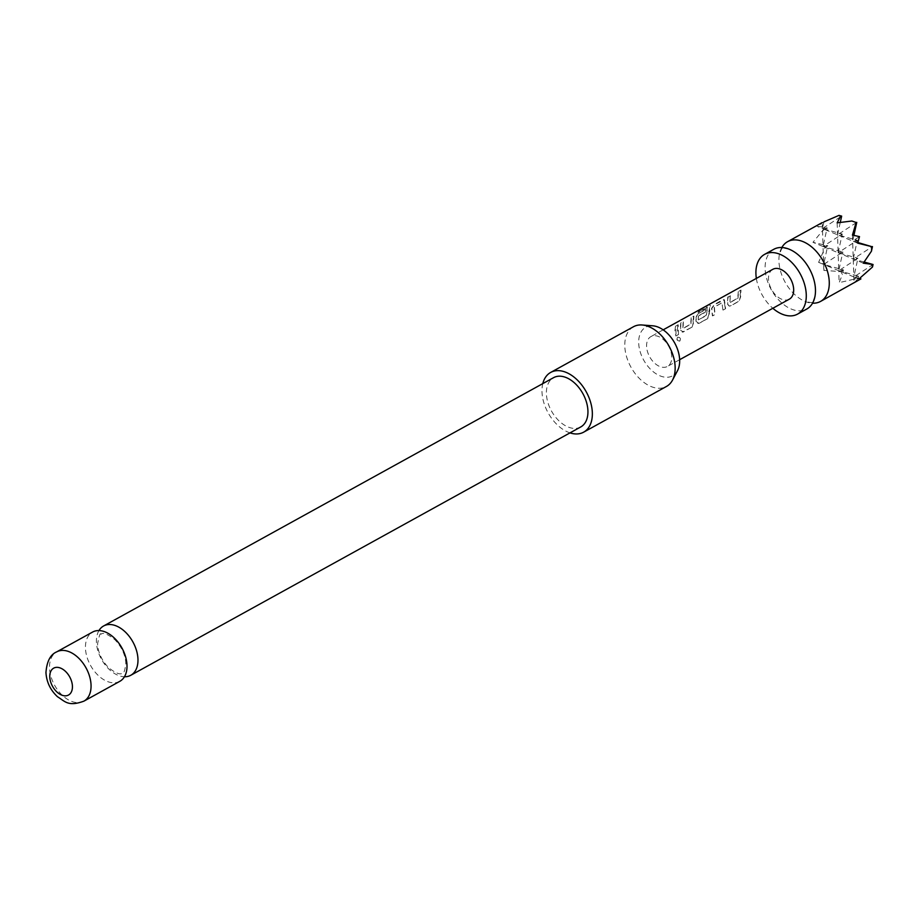 <?xml version="1.0" encoding="UTF-8"?>
<svg xmlns="http://www.w3.org/2000/svg" width="919" height="919" viewBox="0 0 919 919"><rect width="100%" height="100%" fill="white"/><g stroke="black" fill="none" stroke-linecap="round" stroke-linejoin="round"><path stroke-width="0.69" stroke-dasharray="4.59 3.45" d="M679.635 341.179L679.807 341.064C680.979 338.732 680.336 337.411 677.889 337.101C676.533 339.513 677.177 340.834 679.807 341.064L679.635 341.179C680.784 338.824 680.129 337.48 677.671 337.135C676.327 339.57 676.981 340.915 679.635 341.179M773.809 249.29A34.118 21.757 -118.9 0 0 765.125 268.739A34.118 21.757 -118.9 0 0 780.277 301.581A34.118 21.757 -118.9 0 0 806.779 309.025M98.965 630.572A28.144 17.955 -118.9 0 0 96.426 642.036A28.144 17.955 -118.9 0 0 124.456 676.752M823.918 221.881L822.448 228.555L827.146 227.797L823.045 246.499L827.743 245.741L812.97 242.329L822.402 230.876L824.481 227.062L817.416 226.476L823.918 221.881L822.252 222.582L822.448 228.555L817.416 226.476M781.828 247.51A34.118 21.757 -118.9 0 0 779.346 254.666A34.118 21.757 -118.9 0 0 778.921 261.122A34.118 21.757 -118.9 0 0 805.182 301.478A34.118 21.757 -118.9 0 0 812.557 303.19M677.533 370.633A27.754 17.702 61.1 0 1 659.98 375.837A27.754 17.702 61.1 0 1 639.004 346.486A27.754 17.702 61.1 0 1 652.789 325.808M633.49 326.727A34.118 21.757 -118.9 0 0 626.551 356.641A34.118 21.757 -118.9 0 0 650.962 386.497A34.118 21.757 -118.9 0 0 666.459 386.462M569.998 432.883A34.118 21.757 61.1 0 1 568.16 432.194A34.118 21.757 61.1 0 1 542.796 383.602M119.826 681.324A28.144 17.955 61.1 0 1 97.954 675.189A28.144 17.955 61.1 0 1 85.456 648.09A28.144 17.955 61.1 0 1 92.624 632.042M580.762 426.944A28.144 17.955 61.1 0 1 558.901 420.799A28.144 17.955 61.1 0 1 546.403 393.7A28.144 17.955 61.1 0 1 553.571 377.663M772.845 269.301A17.059 10.879 -118.9 0 0 768.502 279.031A17.059 10.879 -118.9 0 0 776.084 295.447A17.059 10.879 -118.9 0 0 789.329 299.169M740.151 294.677L740.737 289.899L738.313 291.231L737.75 298.124L729.95 302.431L730.191 295.723L727.768 297.055L727.4 304.086L729.215 306.107L730.352 305.947L738.796 301.237L740.358 296.917L740.151 294.677M724.448 303.339L724.172 299.663L722.782 299.812L714.327 304.476L711.559 308.347L712.409 315.86L714.821 314.528L714.109 307.118L721.92 302.81L722.943 310.036L725.367 308.704L724.448 303.339M708.756 312L710.18 305.246L709.296 304.683L699.152 310.277L697.705 312.242L707.262 306.957L706.229 315.286L698.279 319.904L698.153 315.941L705.011 312.15L705.551 309.312L698.624 313.138L695.855 317.021L696.005 321.397L698.968 323.304L707.423 318.64L708.963 314.252L708.756 312M699.348 310.553L697.923 312.471L707.573 307.256L706.343 315.665L698.337 319.835L698.406 316.079L705.264 312.299L705.792 309.519L698.865 313.333L696.108 317.17L696.246 321.466L698.061 323.465L699.198 323.304L707.653 318.64L709.215 314.309L710.398 305.487L709.296 304.683L699.152 310.277M693.052 320.662L693.638 315.895L691.226 317.227L690.651 324.108L682.84 328.428L683.093 321.707L680.68 323.04L680.301 330.07L683.265 331.977L691.72 327.302L693.259 322.914L693.052 320.662M677.36 329.324L677.935 324.556L675.522 325.877L674.948 330.656L675.856 336.021L678.256 334.642L677.36 329.324M671.766 356.733A17.059 10.879 -118.9 0 0 664.184 340.306A17.059 10.879 -118.9 0 0 650.939 336.584A17.059 10.879 -118.9 0 0 646.585 346.314A17.059 10.879 -118.9 0 0 654.167 362.729A17.059 10.879 -118.9 0 0 667.412 366.451A17.059 10.879 -118.9 0 0 671.766 356.733M691.95 327.302L693.512 322.971L693.879 316.09L691.467 317.423L690.904 324.177L683.093 328.485L683.334 321.903L680.922 323.247L680.554 330.128L683.495 331.966L682.151 332.127L691.72 327.302M698.061 323.465L699.198 323.304M723.184 310.025L725.596 308.692L724.413 299.847L714.568 304.671L711.811 308.497L712.639 315.86L715.051 314.528L714.362 307.268L721.92 302.81L722.943 310.036M730.433 295.918L728.009 297.251L727.653 304.143L729.422 306.107L730.594 305.947L739.025 301.237L740.611 296.975L740.978 290.094L738.554 291.438L738.003 298.193L730.191 302.5L730.191 295.723M864.159 262.03L853.246 259.009L872.453 246.568M863.32 263.167L838.151 252.748L857.347 240.307L853.246 259.009L857.944 258.25L838.151 252.748L842.849 251.99L838.737 270.691L843.435 269.933L842.424 274.551L840.862 271.61L823.838 270.416L825.319 264.167L818.599 262.352L825.159 247.418L827.743 245.741L823.642 264.431L818.599 262.352M840.862 271.61L843.435 269.933L823.642 264.431L842.849 251.99L823.045 246.499L842.252 234.058L822.448 228.555L823.045 246.499L812.97 242.329M858.874 279.031L853.843 276.941L873.05 264.5M859.529 278.526L853.843 276.941L858.541 276.194L857.99 278.698L853.797 279.261L858.541 276.194L838.737 270.691L839.139 282.65L842.424 274.551M840.288 222.329L837.554 234.816L842.252 234.058L838.151 252.748L838.737 270.691L857.944 258.25L853.843 276.941L823.642 264.431L825.319 264.167M857.691 243.144L852.648 241.065L859.506 236.62M857.898 242.524L852.648 241.065L854.038 282.926L857.99 278.698M822.402 230.876L827.146 227.797L824.481 227.062M756.348 278.411A34.118 21.757 -118.9 0 0 772.833 308.279M825.159 247.418L822.85 244.385M853.797 279.261L839.139 282.65M855.589 282.087L854.038 282.926M853.912 235.344L852.648 241.065L857.347 240.307L837.554 234.816L822.448 228.555L841.655 216.114M852.453 235.08L852.648 241.065L837.554 234.816L856.761 222.375M837.152 222.846L838.151 252.748L823.045 246.499L823.838 270.416M678.486 334.642L678.176 324.752L675.764 326.084L676.097 336.021L678.256 334.642M710.398 305.487L709.491 304.959L710.398 305.487M83.882 701.163A28.144 17.955 61.1 0 1 62.021 695.017A28.144 17.955 61.1 0 1 49.523 667.918A28.144 17.955 61.1 0 1 56.691 651.881M789.203 249.221C783.31 247.981 781.024 247.739 782.356 248.475C782.448 246.958 781.437 249.015 779.346 254.666M100.998 634.248C100.297 632.341 99.16 635.592 97.575 643.989C98.103 652.513 101.733 660.37 108.465 667.562C115.679 673.259 120.332 675.097 122.422 673.076C123.835 673.765 124.973 670.514 125.834 663.323C125.317 654.799 121.687 646.942 114.955 639.762C107.741 634.053 103.089 632.215 100.998 634.248M815.038 296.033C812.947 301.685 811.936 303.752 812.028 302.236C813.361 302.971 811.075 302.719 805.182 301.478M663.162 329.841L650.939 336.584M679.635 359.708L667.412 366.451"/><path stroke-width="1.38" d="M772.833 308.279A34.118 21.757 -118.9 0 0 797.577 314.103L806.779 309.025A34.118 21.757 -118.9 0 0 815.038 296.033A34.118 21.757 -118.9 0 0 815.463 289.588A34.118 21.757 -118.9 0 0 789.203 249.221A34.118 21.757 -118.9 0 0 773.809 249.29L764.608 254.368A34.118 21.757 -118.9 0 0 755.923 273.816A34.118 21.757 -118.9 0 0 756.348 278.411M124.456 676.752A28.144 17.955 -118.9 0 0 130.797 675.27A28.144 17.955 -118.9 0 0 137.965 659.233A28.144 17.955 -118.9 0 0 125.455 632.134A28.144 17.955 -118.9 0 0 103.594 625.988A28.144 17.955 -118.9 0 0 98.965 630.572M812.557 303.19A34.118 21.757 -118.9 0 0 820.575 301.409A34.118 21.757 -118.9 0 0 829.26 281.961A34.118 21.757 -118.9 0 0 814.108 249.118A34.118 21.757 -118.9 0 0 787.606 241.674A34.118 21.757 -118.9 0 0 781.828 247.51M823.918 221.881L838.99 215.379L840.494 216.31L837.152 222.846L851.867 221.008L856.129 222.478L852.453 235.08L859.506 236.62L857.691 243.144L871.821 246.671L871.442 251.186L863.32 263.167L873.05 264.5L864.159 262.03M787.606 241.674L822.252 222.582M797.577 314.103A34.118 21.757 -118.9 0 0 806.262 294.666A34.118 21.757 -118.9 0 0 791.11 261.812A34.118 21.757 -118.9 0 0 764.608 254.368M642.128 324.993L652.789 325.808A27.754 17.702 61.1 0 1 658.372 327.198A27.754 17.702 61.1 0 1 677.533 370.633L672.536 380.087A34.118 21.757 -118.9 0 0 648.986 326.704A34.118 21.757 -118.9 0 0 642.128 324.993A34.118 21.757 -118.9 0 0 633.49 326.727L550.676 372.436A34.118 21.757 61.1 0 1 566.173 372.402A34.118 21.757 61.1 0 1 590.595 402.258A34.118 21.757 61.1 0 1 583.645 432.171A34.118 21.757 61.1 0 1 569.998 432.883M542.796 383.602A34.118 21.757 61.1 0 1 550.676 372.436M56.691 651.881L92.624 632.042A28.144 17.955 61.1 0 1 114.484 638.188A28.144 17.955 61.1 0 1 126.994 665.287A28.144 17.955 61.1 0 1 119.826 681.324L83.882 701.163A28.144 17.955 61.1 0 0 91.05 685.114A28.144 17.955 61.1 0 0 78.552 658.015A28.144 17.955 61.1 0 0 56.691 651.881C50.396 654.535 46.823 661.416 45.95 672.547C46.547 682.036 50.384 690.089 57.46 696.705C65.065 701.45 68.144 706.895 83.882 701.163M72.429 686.275A15.347 9.787 -118.9 0 0 60.654 668.136A15.347 9.787 -118.9 0 0 49.775 676.901A15.347 9.787 -118.9 0 0 61.55 695.04A15.347 9.787 -118.9 0 0 72.429 686.275M103.594 625.988L553.571 377.663A28.144 17.955 61.1 0 1 575.432 383.797A28.144 17.955 61.1 0 1 587.93 410.896A28.144 17.955 61.1 0 1 580.762 426.944L130.797 675.27M679.635 359.708L789.329 299.169A17.059 10.879 -118.9 0 0 793.671 289.451A17.059 10.879 -118.9 0 0 786.101 273.023A17.059 10.879 -118.9 0 0 772.845 269.301L663.162 329.841M583.645 432.171L666.459 386.462A34.118 21.757 -118.9 0 0 672.536 380.087M873.05 264.5L872.499 267.015L858.874 279.031L860.908 278.905L859.529 278.526M856.129 222.478L851.867 221.008M871.821 246.671L857.898 242.524M872.453 246.568L871.442 251.186M860.908 278.905L820.575 301.409M871.89 264.695L872.499 267.015M840.494 216.31L841.655 216.114L838.99 215.379M841.655 216.114L840.288 222.329M856.761 222.375L853.912 235.344"/></g></svg>
